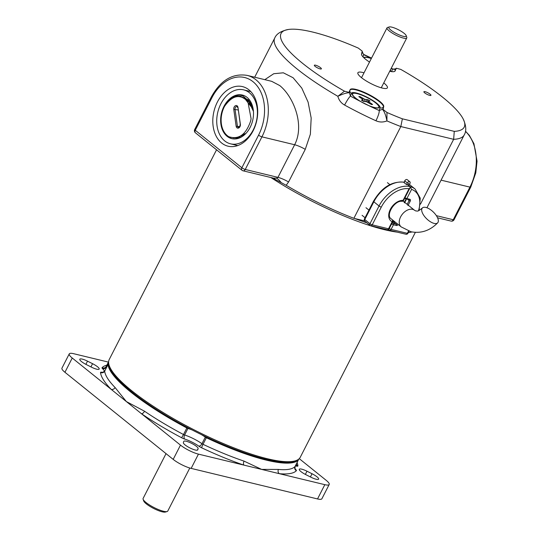<?xml version="1.0" encoding="UTF-8"?>
<svg xmlns="http://www.w3.org/2000/svg" width="539" height="539" viewBox="0 0 539 539"><rect width="100%" height="100%" fill="white"/><g stroke="black" fill="none" stroke-linecap="round" stroke-linejoin="round"><path stroke-width="0.81" d="M108.406 362.1L73.621 353.692A14.216 3.173 27.1 0 0 69.255 353.88A14.216 3.173 27.1 0 0 72.233 358.017L126.362 401.568L144.526 411.217A107.072 23.905 27.1 0 0 183.503 434.528L186.858 427.973A107.072 23.905 -152.9 0 1 131.098 392.318A107.072 23.905 -152.9 0 1 108.049 364.566A1.779 1.718 -4.9 0 1 108.299 364.202A107.018 23.891 27.1 0 0 131.334 391.941A107.018 23.891 27.1 0 0 187.06 427.575A1.718 0.384 27.1 0 0 188.124 428.033A16.938 3.78 -152.9 0 1 188.926 428.296M192.275 430.034A16.884 3.766 27.1 0 0 187.949 428.444A1.779 0.398 -152.9 0 1 186.858 427.973L187.06 427.575M87.52 361.157A8.045 1.792 27.1 0 0 79.806 359.23A8.045 1.792 27.1 0 0 81.49 361.568A8.045 1.792 27.1 0 0 86.408 364.62L91.462 367.153A8.045 1.792 27.1 0 0 99.176 369.087A8.045 1.792 27.1 0 0 92.567 363.69L87.52 361.157L85.883 364.351M183.368 442.64A8.045 1.792 27.1 0 0 185.079 444.918A8.045 1.792 27.1 0 0 192.666 449.169A8.045 1.792 27.1 0 0 197.712 449.903A8.045 1.792 27.1 0 0 197.739 449.843L198.13 448.623A8.045 1.792 27.1 0 0 191.628 443.354A8.045 1.792 27.1 0 0 183.786 441.36A8.045 1.792 27.1 0 0 183.759 441.421L183.368 442.64M306.987 471.214A8.045 1.792 27.1 0 0 299.28 469.28A8.045 1.792 27.1 0 0 300.964 471.618A8.045 1.792 27.1 0 0 305.882 474.677L310.936 477.21A8.045 1.792 27.1 0 0 318.643 479.137A8.045 1.792 27.1 0 0 312.041 473.747L306.987 471.214L305.357 474.408M102.471 372.557L102.444 372.55A3.113 2.54 98.1 0 1 101.527 372.179A4.885 1.091 -152.9 0 0 100.53 372.503A110.185 24.599 -152.9 0 0 111.209 389.38A3.113 2.527 135.8 0 0 115.076 387.521L126.362 401.568L180.484 445.12A14.216 3.173 27.1 0 0 198.446 454.128L324.828 484.676A14.216 3.173 27.1 0 0 329.194 484.487L321.898 498.75A14.216 3.173 27.1 0 1 317.525 498.946L191.15 468.391A14.216 3.173 27.1 0 1 173.187 459.383L64.936 372.281A14.216 3.173 27.1 0 1 61.951 368.144L69.255 353.88M329.194 484.487A14.216 3.173 27.1 0 0 326.216 480.35L299.253 458.655M204.813 436.26A16.938 3.78 -152.9 0 1 205.541 436.765A1.718 0.384 27.1 0 0 206.558 437.358L203.008 444.311A3.113 0.418 -64.7 0 0 201.701 447.815A110.185 24.599 -152.9 0 0 243.951 465.123A3.113 1.671 108.7 0 1 244.066 461.128L261.637 469.402L278.447 469.442A3.113 2.648 -84.6 0 0 279.33 473.68A110.185 24.599 -152.9 0 0 296.369 470.702A4.885 1.091 -152.9 0 0 295.823 469.604A3.113 2.412 -46.5 0 1 295.123 469.213M206.558 437.358A107.018 23.891 27.1 0 0 298.512 459.585A1.779 1.732 43.5 0 1 298.363 459.996A107.072 23.905 -152.9 0 1 206.363 437.756A1.779 0.398 -152.9 0 1 205.312 437.149A16.884 3.766 27.1 0 0 201.323 434.575M201.701 447.815A4.885 1.091 -152.9 0 1 198.803 446.144A13.771 3.072 27.1 0 0 184.641 439.049A4.885 1.091 -152.9 0 1 181.623 437.749L183.503 434.528A1.779 0.398 27.1 0 0 184.601 435L187.949 428.444A1.779 1.051 -72.5 0 0 188.124 428.033M108.817 364.115A16.938 3.78 -152.9 0 1 108.649 364.088A1.718 0.384 27.1 0 0 108.319 364.128A1.718 0.384 27.1 0 0 108.299 364.202M144.526 411.217A3.113 1.482 -55.8 0 1 141.514 413.757A110.185 24.599 -152.9 0 0 181.623 437.749M411.971 231.965A107.295 23.952 -152.9 0 1 408.272 232.578M397.29 232.147A107.295 23.952 -152.9 0 1 384.482 229.702A107.295 23.952 -152.9 0 1 270.874 177.526M415.34 232.39L300.263 457.267A107.295 23.952 -152.9 0 1 295.231 460.852A107.295 23.952 -152.9 0 1 267.29 458.709A107.295 23.952 -152.9 0 1 169.751 416.492A107.295 23.952 -152.9 0 1 109.269 365.691A107.295 23.952 -152.9 0 1 109.228 359.506L216.55 149.795M295.231 460.852L293.512 461.357A105.967 23.655 -152.9 0 1 265.922 459.241A105.967 23.655 -152.9 0 1 169.596 417.55A105.967 23.655 -152.9 0 1 109.868 367.382L109.269 365.691M366.938 222.876A105.967 23.655 -152.9 0 1 354.709 218.511M408.71 183.267L407.908 184.837A27.55 18.279 -51.2 0 1 409.088 185.187L409.923 183.563A1.907 1.267 128.8 0 0 409.822 181.758A1.907 1.267 128.8 0 0 407.322 182.93L406.494 184.56A27.55 18.279 128.8 0 1 407.787 184.81L408.623 183.199M409.822 181.758L407.228 179.676A1.907 1.267 128.8 0 0 404.735 180.848L403.906 182.472L406.494 184.56M404.014 182.249A27.55 18.279 128.8 0 0 373.844 201.795L364.768 219.528L369.976 223.719L379.052 205.986A27.55 18.279 -51.2 0 1 410.031 186.609L407.787 184.81M389.832 184.601L387.426 182.66M368.952 210.116L365.974 207.717M410.031 186.609L410.145 187.626L409.04 188.751A25.771 17.1 128.8 0 0 381.295 207.111L372.22 224.844L388.545 228.792L392.156 221.738A1.779 1.314 -64.8 0 0 392.372 219.804M391.516 219.117A10.665 7.074 128.8 0 1 391.112 218.821C385.338 215.155 394.77 200.137 401.959 201.31L401.959 201.31A1.779 1.199 -87 0 0 403.091 200.373L409.04 188.751M418.466 210.736A25.771 17.1 128.8 0 0 411.574 189.364L410.152 186.642L407.908 184.837M394.865 221.812A0.889 0.593 -51.2 0 1 394.844 221.846L393.82 222.317A1.334 1.058 -80.4 0 0 393.45 222.162L394.541 221.502M232.41 138.779A22.436 16.022 103.6 0 1 228.32 136.603A22.436 16.022 103.6 0 1 227.013 135.404M247.037 97.37A22.436 16.022 103.6 0 1 251.585 124.078A22.436 16.022 103.6 0 1 231.797 138.651A22.436 16.022 103.6 0 1 227.108 136.306A22.436 16.022 103.6 0 1 222.553 109.599A22.436 16.022 103.6 0 1 242.341 95.032A22.436 16.022 103.6 0 1 247.037 97.37M243.23 97.532L247.502 99.648L252.367 106.783L253.431 111.223M245.144 134.204L237.551 137.344M240.98 135.707A20.212 14.432 -76.4 0 0 241.391 136.226M249.402 92.742A27.765 19.828 -76.4 0 0 243.594 89.851A27.765 19.828 -76.4 0 0 219.103 107.881A27.765 19.828 -76.4 0 0 224.743 140.935A27.765 19.828 -76.4 0 0 230.544 143.832A27.765 19.828 -76.4 0 0 255.035 125.796A27.765 19.828 -76.4 0 0 249.402 92.742M234.863 96.454A22.436 16.022 103.6 0 1 242.948 95.194M242.186 97.094L248.391 99.897L252.589 106.372M239.316 138.031L232.983 137.903M364.027 72.799A16.574 3.699 27.1 0 0 357.889 72.745A16.574 3.699 27.1 0 0 361.366 77.569A16.574 3.699 27.1 0 0 376.99 86.334A16.574 3.699 27.1 0 0 387.393 87.844A16.574 3.699 27.1 0 0 383.916 83.026A16.574 3.699 27.1 0 0 383.768 82.898M315.167 66.405A3.955 0.883 27.1 0 0 318.893 68.493A3.955 0.883 27.1 0 0 321.379 68.857A3.955 0.883 27.1 0 0 320.55 67.705A3.955 0.883 27.1 0 0 316.817 65.61A3.955 0.883 27.1 0 0 314.338 65.253A3.955 0.883 27.1 0 0 315.167 66.405M424.732 92.89A3.955 0.883 27.1 0 0 428.465 94.979A3.955 0.883 27.1 0 0 430.944 95.342A3.955 0.883 27.1 0 0 430.115 94.19A3.955 0.883 27.1 0 0 426.389 92.102A3.955 0.883 27.1 0 0 423.903 91.738A3.955 0.883 27.1 0 0 424.732 92.89M369.511 62.079A18.811 4.197 -152.9 0 1 361.541 54.122A18.811 4.197 -152.9 0 1 361.581 53.934L362.195 51.131L358.32 48.106A102.855 22.961 27.1 0 0 312.687 32.057A102.855 22.961 27.1 0 0 288.648 29.436A102.855 22.961 27.1 0 0 344.509 91.199L348.982 92.358L350.087 89.804A18.811 4.197 -152.9 0 1 355.929 89.407A18.811 4.197 -152.9 0 1 374.524 97.714A18.811 4.197 -152.9 0 1 383.701 106.661L383.088 109.464L386.962 112.483A102.855 22.961 27.1 0 0 402.37 118.823L454.269 131.368A102.855 22.961 27.1 0 0 463.028 118.674A102.855 22.961 27.1 0 0 400.773 69.396L396.306 68.231L395.195 70.791A18.811 4.197 -152.9 0 1 394.925 71.209A18.811 4.197 -152.9 0 1 389.717 71.269M363.805 57.713A15.105 3.375 -152.9 0 1 371.358 58.475M349.38 92.014A2.668 2.594 17.8 0 1 349.285 92.452L350.465 96.124A97.525 21.769 27.1 0 0 359.809 101.103A15.105 3.375 -152.9 0 1 355.43 98.058A15.105 3.375 -152.9 0 1 352.223 94.386A15.105 3.375 -152.9 0 1 360.49 94.568A15.105 3.375 -152.9 0 1 375.986 103.03A15.105 3.375 -152.9 0 1 378.594 107.881A15.105 3.375 -152.9 0 1 369.673 106.048A97.525 21.769 27.1 0 0 379.173 110.515L382.69 109.208A2.668 2.594 17.8 0 1 382.993 108.871M359.809 101.103L369.673 106.048M248.87 89.797A30.656 21.89 103.6 0 1 255.088 126.294A30.656 21.89 103.6 0 1 228.051 146.197A30.656 21.89 103.6 0 1 221.644 143.003A30.656 21.89 103.6 0 1 215.425 106.506A30.656 21.89 103.6 0 1 242.462 86.604A30.656 21.89 103.6 0 1 248.87 89.797M273.98 178.146L276.588 178.18L277.956 177.365L294.644 144.748C305.121 124.563 293.108 96.319 279.748 85.566L271.696 81.328L247.091 75.379A42.655 30.454 103.6 0 1 256.012 79.826A42.655 30.454 103.6 0 1 261.934 136.845L245.245 169.462L277.956 177.365A11.555 2.58 -152.9 0 1 288.574 181.98L286.189 185.295L274.742 179.137A109.585 24.464 -152.9 0 1 273.024 178.045M396.306 68.231L395.909 68.574A2.668 2.594 -162.2 0 0 395.606 68.911L392.453 69.1A97.525 21.769 27.1 0 0 391.179 68.406M362.114 51.522L363.475 54.324A8.887 1.738 114.5 0 1 363.744 54.702L362.201 52.162A2.668 2.594 -162.2 0 0 362.296 51.724L362.195 51.131M454.269 131.368L453.649 139.318L420.46 204.173M402.37 118.823L400.827 126.55L353.874 218.308A106.412 23.756 -152.9 0 1 286.189 185.295M364.559 220.889L353.874 218.308M264.804 79.664L273.751 73.722L283.346 72.805L293.095 77.737L301.779 88.093L308.106 102.14L311.178 118.014L310.363 134.224L305.263 149.364L288.574 181.98M254.684 77.218L274.755 37.993A106.412 23.756 -152.9 0 0 337.852 96.292C342.838 93.961 346.516 92.789 348.895 92.762L349.993 90.242A18.697 4.177 -152.9 0 1 355.794 89.851A18.697 4.177 -152.9 0 1 374.282 98.105A18.697 4.177 -152.9 0 1 383.397 106.992L382.811 109.774C384.536 111.849 385.911 115.562 386.928 120.904C383.216 122.407 379.55 122.366 375.932 120.77A106.412 23.756 -152.9 0 1 344.603 105.065C341.133 103.111 338.883 100.187 337.852 96.292L344.509 91.199M274.223 178.335A11.555 4.325 -57.6 0 1 274.742 179.137M276.588 178.18A11.555 3.867 -120.8 0 1 281.25 182.66M237.113 145.786A30.656 21.89 103.6 0 1 236.648 145.308M249.698 91.32A30.656 21.89 103.6 0 1 250.332 91.111M390.337 70.057A15.105 3.375 -152.9 0 1 390.694 71.471M375.932 120.77A8.887 1.738 114.5 0 0 379.173 110.515L380.062 107.746A16.069 3.584 27.1 0 0 366.816 97.087A16.069 3.584 27.1 0 0 351.354 93.348L350.465 96.124A8.887 1.112 118.8 0 0 344.603 105.065M386.962 112.483L386.928 120.904A106.412 23.756 -152.9 0 0 400.827 126.55L453.649 139.318A106.412 23.756 -152.9 0 0 464.214 134.939L426.949 207.764M396.03 68.386L395.687 68.763C395.532 69.504 394.561 69.585 392.783 69.019L392.783 69.019A8.887 1.112 118.8 0 0 392.453 69.1L391.644 71.62M395.606 68.911L394.898 71.121A18.697 4.177 -152.9 0 1 394.824 71.296M243.581 135.154A16.662 11.898 103.6 0 1 241.87 135.094A16.662 11.898 103.6 0 0 243.581 135.154M245.804 133.531A15.772 11.265 103.6 0 1 243.076 134.137M249.281 103.677A15.772 11.265 103.6 0 1 251.558 105.098M251.605 103.589L242.867 95.848L234.458 96.629C230.308 98.556 226.993 101.81 224.507 106.392C232.356 95.194 240.145 93.597 247.866 101.615L251.1 118.715L250.622 121.073C245.946 134.683 238.669 139.897 228.792 136.697A21.769 15.543 103.6 0 1 224.507 106.392M242.914 95.861L235.051 96.771M364.074 57.963A14.748 3.295 -152.9 0 1 365.88 57.343A14.748 3.295 -152.9 0 1 371.31 58.556M390.223 70.279A14.748 3.295 -152.9 0 1 390.337 71.404M353.961 93.227A14.748 3.295 -152.9 0 1 370.751 99.567A14.748 3.295 -152.9 0 1 378.304 107.706A14.748 3.295 -152.9 0 1 377.455 107.867A14.748 3.295 -152.9 0 1 363.111 102.902A14.748 3.295 -152.9 0 1 352.533 94.514A14.748 3.295 -152.9 0 1 353.961 93.227M370.044 101.015L367.921 99.688L364.809 99.338L359.904 96.555L358.812 96.622L362.902 99.445L362.99 99.984L361.373 100.079L363.495 101.406L366.608 101.756L371.512 104.539L372.611 104.472L368.514 101.642L368.433 101.11L370.044 101.015M366.641 101.777L367.921 99.688M368.433 101.11L367.726 102.282M366.304 99.782L365.583 101.447M368.514 101.642L368.049 102.43M369.478 102.518L369.168 103.077M362.99 99.984L362.606 100.874M359.904 96.555L359.809 97.242M363.037 98.509L362.653 99.223M364.809 99.338L363.832 101.386M166.039 453.629L143.098 498.46A13.852 3.093 27.1 0 0 143.105 499.262A13.852 3.093 27.1 0 0 146.002 502.496A13.852 3.093 27.1 0 0 167.103 511.545A13.852 3.093 27.1 0 0 167.757 511.08L189.795 468.02M143.105 499.262L143.697 500.947A12.518 2.796 27.1 0 0 146.318 503.871A12.518 2.796 27.1 0 0 165.392 512.05L167.103 511.545M397.425 34.112A9.756 2.176 -152.9 0 1 389.273 26.95A9.756 2.176 -152.9 0 1 397.573 29.328A9.756 2.176 -152.9 0 1 406.177 35.601A9.756 2.176 -152.9 0 1 397.425 34.112M406.177 35.601L406.777 37.285A11.09 2.473 -152.9 0 1 406.777 37.925A11.09 2.473 -152.9 0 1 396.825 35.601A11.09 2.473 -152.9 0 1 387.036 27.826A11.09 2.473 -152.9 0 1 387.561 27.455L389.273 26.95M425.898 207.441A10.665 4.757 -135.9 0 1 435.579 214.549A10.665 4.757 -135.9 0 1 437.661 222.843A10.665 4.757 -135.9 0 1 434.117 223.402A10.665 4.757 -135.9 0 1 424.436 216.294A10.665 4.757 -135.9 0 1 422.354 208A10.665 4.757 -135.9 0 1 425.898 207.441M173.187 459.383L180.484 445.12M72.233 358.017L64.936 372.281M317.525 498.946L324.828 484.676M198.446 454.128L191.15 468.391M312.041 473.747L310.403 476.941M198.13 448.623L197.335 450.173M92.567 363.69L90.929 366.891M104.748 371.021A1.779 0.398 27.1 0 0 104.707 371.061L108.063 364.512A1.779 0.398 -152.9 0 0 108.049 364.566L104.694 371.122A107.072 23.905 27.1 0 0 115.076 387.521M278.447 469.442A107.072 23.905 27.1 0 0 295.008 466.552L298.363 459.996A1.779 0.398 -152.9 0 0 298.377 459.976L295.022 466.531A1.779 0.398 27.1 0 0 295.035 466.504M184.641 439.049A3.113 1.833 -72.5 0 1 184.601 435A16.884 3.766 -152.9 0 1 201.957 443.705A1.779 0.398 27.1 0 0 203.008 444.311A107.072 23.905 27.1 0 0 244.066 461.128M104.29 371.674A13.771 3.072 27.1 0 0 102.626 368.764A4.885 1.091 -152.9 0 1 102.08 367.665A110.185 24.599 -152.9 0 1 106.843 365.159M101.527 372.179A13.771 3.072 27.1 0 0 103.818 372.092M297.083 462.509A110.185 24.599 -152.9 0 1 297.919 465.864A4.885 1.091 -152.9 0 1 296.922 466.188A13.771 3.072 27.1 0 0 295.231 466.127M294.799 468.499A13.771 3.072 27.1 0 0 295.823 469.604M106.19 366.439L105.718 367.106A3.113 3.025 43.5 0 0 106.176 366.466A1.779 0.398 27.1 0 1 106.203 366.419L108.635 361.669L106.19 366.439A1.779 0.398 27.1 0 0 106.399 366.816A16.884 3.766 -152.9 0 1 106.722 367.126M198.803 446.144A3.113 1.651 -54.6 0 0 201.957 443.705L205.312 437.149A1.779 0.943 -54.6 0 1 205.541 436.765M108.615 362.491L106.399 366.816A3.113 2.412 -46.5 0 1 102.626 368.764M102.444 372.55L104.707 371.061A1.779 0.398 27.1 0 0 104.694 371.122A3.113 3.005 175.1 0 1 100.53 372.503M108.319 364.128A1.779 1.779 0 0 0 108.063 364.512A1.779 0.398 -152.9 0 1 108.103 364.465M296.369 470.702A3.113 3.025 -136.5 0 1 295.008 466.552A1.779 0.398 27.1 0 0 295.022 466.531L295.069 469.159M298.384 459.949A1.779 0.398 -152.9 0 1 298.377 459.976A1.779 1.779 0 0 0 298.532 459.545M297.919 465.864A3.113 3.005 -4.9 0 1 296.315 464.012M296.922 466.188A3.113 2.54 98.1 0 1 295.918 464.78M105.718 367.106A3.113 3.025 43.5 0 1 102.08 367.665M381.295 207.111A1.779 0.398 -152.9 0 1 379.052 205.986L373.844 201.795A1.779 0.398 -152.9 0 1 373.473 201.276L364.398 219.009A1.779 1.779 0 0 0 364.869 221.206A1.779 1.179 -51.2 0 1 364.768 219.528A1.779 0.398 -152.9 0 1 364.398 219.009M389.097 228.765A1.779 0.398 -152.9 0 1 388.545 228.792A1.779 1.267 103.6 0 1 387.096 229.681A1.779 1.779 0 0 0 389.097 228.765L392.702 221.718A1.779 0.398 -152.9 0 1 392.156 221.738A12.437 8.253 -51.2 0 1 390.364 209.3A12.437 8.253 -51.2 0 1 403.091 200.373A1.779 0.398 27.1 0 0 403.637 200.346L410.145 187.626M362.08 215.324L365.058 217.722M369.976 223.719A1.779 1.179 128.8 0 0 370.071 225.396A1.779 1.179 128.8 0 0 370.394 225.551A1.779 1.267 103.6 0 0 370.771 225.74A1.779 1.267 103.6 0 0 372.22 224.844A1.779 0.398 -152.9 0 1 369.976 223.719M365.193 221.361A1.779 1.179 -51.2 0 1 364.869 221.206L370.071 225.396A1.779 1.779 0 0 0 370.771 225.74L387.096 229.681M407.322 182.93L404.735 180.848M410.118 186.696L410.152 186.642A27.55 18.279 -51.2 0 1 415.124 189.068L409.923 184.877A27.55 18.279 128.8 0 0 409.438 184.506L409.923 184.877M397.263 223.739A0.889 0.593 -51.2 0 1 396.293 224.305L392.082 222.924M393.329 223.591A0.889 0.633 103.6 0 1 393.457 224.776L396.421 225.491A0.889 0.633 103.6 0 0 396.293 224.305L393.82 222.317L392.217 221.974M408.919 199.632A0.889 0.633 -76.4 0 0 409.108 199.726L404.674 198.271A0.889 0.593 -51.2 0 0 404.836 198.352L405.961 198.918A0.889 0.633 103.6 0 0 406.871 198.561L409.835 199.275A1.779 1.179 128.8 0 1 410.253 201.114L407.962 205.595M407.188 204.348L409.128 200.548L407.679 199.376M406.494 199.093L404.567 202.866M391.577 223.914A1.779 0.398 -152.9 0 0 393.457 224.776L391.085 229.405L407.356 233.333L408.535 231.022M411.574 189.364L406.871 198.561A1.779 0.398 -152.9 0 1 404.991 197.698M396.421 225.491A1.779 1.179 128.8 0 0 398.247 224.527M409.835 199.275A0.889 0.633 -76.4 0 1 409.108 199.726L409.108 199.726A0.889 0.593 -51.2 0 1 409.128 200.548L410.253 201.114M388.619 229.344A1.779 1.179 128.8 0 0 388.936 229.958A1.779 1.179 128.8 0 0 389.266 230.113A1.779 1.267 103.6 0 0 389.636 230.301A1.779 1.267 103.6 0 0 391.085 229.405A1.779 0.398 -152.9 0 1 389.212 228.543M405.901 234.229A1.779 1.779 0 0 0 407.902 233.313A1.779 0.398 27.1 0 1 407.356 233.333A1.779 1.267 103.6 0 1 405.901 234.229L389.636 230.301A1.779 1.779 0 0 1 388.936 229.958L388.383 229.506M383.701 106.661A2.668 2.594 -162.2 0 0 383.397 106.992A2.668 2.594 17.8 0 1 380.062 107.746M436.374 215.667L453.252 219.744L469.941 187.127A42.655 30.454 -76.4 0 0 465.46 131.368M437.574 217.823L451.069 221.091A2.668 1.907 103.6 0 0 453.252 219.744A2.668 0.593 27.1 0 0 454.067 219.71L470.763 187.094A2.668 0.593 27.1 0 1 469.941 187.127L441.077 180.154M305.263 149.364A11.555 2.58 27.1 0 0 294.644 144.748L261.934 136.845A2.668 0.593 -152.9 0 1 258.565 135.154A39.987 28.554 -76.4 0 0 253.013 81.699A39.987 28.554 -76.4 0 0 211.948 97.647L195.259 130.263L241.876 167.77L258.565 135.154M194.7 129.488A2.668 0.593 27.1 0 0 195.259 130.263A2.668 1.772 128.8 0 0 195.401 132.776A2.668 2.668 0 0 1 194.7 129.488L211.389 96.872A2.668 0.593 27.1 0 0 211.948 97.647M242.503 170.519A2.668 1.907 -76.4 0 0 243.062 170.802A2.668 1.907 -76.4 0 0 245.245 169.462A2.668 0.593 27.1 0 1 241.876 167.77A2.668 1.772 128.8 0 0 242.018 170.284L195.401 132.776M371.445 58.306A97.525 21.769 27.1 0 0 363.744 54.702L363.03 56.918M395.195 70.791A2.668 2.594 -162.2 0 0 394.898 71.121A2.668 2.594 -162.2 0 1 394.656 71.397M361.534 54.23L362.316 51.636M350.087 89.804A2.668 2.594 17.8 0 1 349.993 90.242A2.668 2.594 -162.2 0 0 351.354 93.348M348.895 92.762A2.668 2.54 -108.2 0 0 348.982 92.358M235.489 105.671A2.931 2.095 103.6 0 1 237.989 107.443L240.381 124.327A2.931 2.095 103.6 0 1 238.649 128.006A2.931 2.095 103.6 0 1 236.149 126.234L233.764 109.356A2.931 2.095 103.6 0 1 235.489 105.671M237.955 107.881L236.965 106.56A2.041 1.462 -76.4 0 0 236.21 106.641A2.041 1.462 -76.4 0 0 235.011 109.208L237.396 126.092A2.041 1.462 -76.4 0 0 238.386 127.413C239.35 127.487 239.922 126.55 240.104 124.597L240.381 124.327M240.34 124.758L237.989 107.443M238.029 109.943L233.764 109.356M239.653 126.638L236.149 126.234M245.764 98.509L244.652 98.28M238.427 137.027L245.541 133.807M253.054 109.154L244.565 98.293M247.576 100.113L246.842 100.294M238.689 136.919L239.06 137.169M238.056 137.169L240.158 136.899M248.418 100.449L244.443 98.213M437.661 222.843C429.94 230.705 421.04 233.677 410.961 231.75L401.205 226.912A10.665 7.074 -51.2 0 1 401.434 215.472A10.665 7.074 -51.2 0 1 412.625 209.348A10.665 7.074 -51.2 0 1 414.579 210.298L415.973 211.018C417.806 210.655 416.687 212.548 422.354 208M404.452 182.236C392.123 180.882 381.794 187.228 373.473 201.276M392.702 221.718A1.779 1.779 0 0 0 392.675 220.047M401.959 201.31A1.779 1.779 0 0 0 403.637 200.346M406.069 198.992L404.223 202.59M394.521 221.529L393.207 222.196M392.655 222.001L394.494 221.509M393.45 222.162L391.934 221.832M408.993 231.184L407.902 233.313M419.12 210.446L420.252 198.143L415.124 189.068M243.594 89.851L250.797 91.59M230.544 143.832L237.746 145.57M274.27 178.342L243.062 170.802A2.668 2.668 0 0 1 242.018 170.284M211.389 96.872C220.633 80.264 232.531 73.102 247.091 75.379M451.069 221.091A2.668 2.668 0 0 0 454.067 219.71M470.763 187.094L475.789 172.851L477.049 161.195L473.936 143.684L469.375 135.41L465.494 131.186M274.755 37.993C276.473 33.789 281.102 30.932 288.648 29.436M392.783 69.019L391.287 68.204M371.546 58.104L363.475 54.324M463.028 118.674C466.222 125.52 466.619 130.943 464.214 134.939M241.822 135.127L243.096 135.437L241.822 135.127M242.617 95.78L243.21 95.929M245.083 98.664L248.513 100.914L253.438 111.391M245.878 133.463L238.811 136.866M244.888 98.522L245.622 98.664M377.428 108.056L378.304 107.706M352.769 95.437L352.533 94.514M387.036 27.826L361.521 77.697M406.777 37.925L381.262 87.796M401.205 226.912L390.782 218.524M414.579 210.298L403.044 201.013"/></g></svg>
